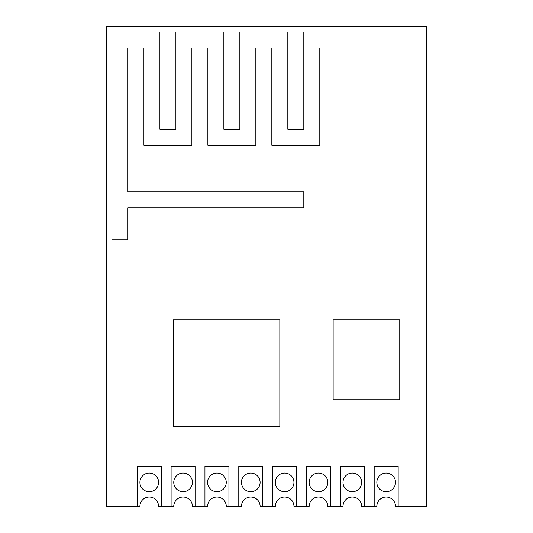 <?xml version="1.0" encoding="UTF-8"?>
<svg xmlns="http://www.w3.org/2000/svg" width="533" height="533" viewBox="0 0 533 533"><rect width="100%" height="100%" fill="white"/><g stroke="black" fill="none" stroke-linecap="round" stroke-linejoin="round"><path stroke-width="0.8" d="M399.75 399.75L399.75 319.8L333.125 319.8L333.125 399.75L399.75 399.75M279.825 426.4L279.825 319.8L173.225 319.8L173.225 426.4L279.825 426.4M159.9 31.98L111.93 31.98L111.93 239.85L127.92 239.85L127.92 207.87L303.81 207.87L303.81 191.88L127.92 191.88L127.92 47.97L143.91 47.97L143.91 145.243L191.88 145.243L191.88 47.97L207.87 47.97L207.87 145.243L255.84 145.243L255.84 47.97L271.83 47.97L271.83 145.243L319.8 145.243L319.8 47.97L421.07 47.97L421.07 31.98L303.81 31.98L303.81 129.252L287.82 129.252L287.82 31.98L239.85 31.98L239.85 129.252L223.86 129.252L223.86 31.98L175.89 31.98L175.89 129.252L159.9 129.252L159.9 31.98M376.831 482.365A9.328 9.328 0 0 0 390.822 490.44A9.328 9.328 0 0 0 390.822 474.29A9.328 9.328 0 0 0 376.831 482.365M395.486 506.35A9.328 9.328 0 0 0 386.159 497.022A9.328 9.328 0 0 0 376.831 506.35L374.166 506.35L374.166 466.375L398.151 466.375L398.151 506.35L395.486 506.35M342.986 482.365A9.328 9.328 0 0 0 356.977 490.44A9.328 9.328 0 0 0 356.977 474.29A9.328 9.328 0 0 0 342.986 482.365M361.64 506.35A9.328 9.328 0 0 0 352.313 497.022A9.328 9.328 0 0 0 342.986 506.35L340.321 506.35L340.321 466.375L364.305 466.375L364.305 506.35L361.64 506.35M309.14 482.365A9.328 9.328 0 0 0 323.131 490.44A9.328 9.328 0 0 0 323.131 474.29A9.328 9.328 0 0 0 309.14 482.365M327.795 506.35A9.328 9.328 0 0 0 318.468 497.022A9.328 9.328 0 0 0 309.14 506.35L306.475 506.35L306.475 466.375L330.46 466.375L330.46 506.35L327.795 506.35M275.294 482.365A9.328 9.328 0 0 0 289.286 490.44A9.328 9.328 0 0 0 289.286 474.29A9.328 9.328 0 0 0 275.294 482.365M293.95 506.35A9.328 9.328 0 0 0 284.622 497.022A9.328 9.328 0 0 0 275.294 506.35L272.63 506.35L272.63 466.375L296.615 466.375L296.615 506.35L293.95 506.35M241.449 482.365A9.328 9.328 0 0 0 255.44 490.44A9.328 9.328 0 0 0 255.44 474.29A9.328 9.328 0 0 0 241.449 482.365M260.104 506.35A9.328 9.328 0 0 0 250.776 497.022A9.328 9.328 0 0 0 241.449 506.35L238.784 506.35L238.784 466.375L262.769 466.375L262.769 506.35L260.104 506.35M207.604 482.365A9.328 9.328 0 0 0 221.595 490.44A9.328 9.328 0 0 0 221.595 474.29A9.328 9.328 0 0 0 207.604 482.365M226.259 506.35A9.328 9.328 0 0 0 216.931 497.022A9.328 9.328 0 0 0 207.604 506.35L204.939 506.35L204.939 466.375L228.924 466.375L228.924 506.35L226.259 506.35M173.758 482.365A9.328 9.328 0 0 0 187.749 490.44A9.328 9.328 0 0 0 187.749 474.29A9.328 9.328 0 0 0 173.758 482.365M192.413 506.35A9.328 9.328 0 0 0 183.085 497.022A9.328 9.328 0 0 0 173.758 506.35L171.093 506.35L171.093 466.375L195.078 466.375L195.078 506.35L192.413 506.35M161.233 506.35L158.567 506.35A9.328 9.328 0 0 0 149.24 497.022A9.328 9.328 0 0 0 139.912 506.35L137.248 506.35L137.248 466.375L161.233 466.375L161.233 506.35L171.093 506.35M195.078 506.35L204.939 506.35M228.924 506.35L238.784 506.35M262.769 506.35L272.63 506.35M296.615 506.35L306.475 506.35M330.46 506.35L340.321 506.35M364.305 506.35L374.166 506.35M398.151 506.35L426.4 506.35L426.4 26.65L106.6 26.65L106.6 506.35L137.248 506.35M139.912 482.365A9.328 9.328 0 0 1 153.904 474.29A9.328 9.328 0 0 1 153.904 490.44A9.328 9.328 0 0 1 139.912 482.365"/></g></svg>
